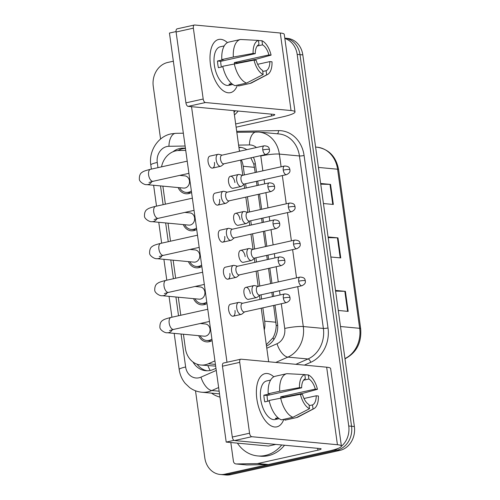 <?xml version="1.0" encoding="UTF-8"?>
<svg xmlns="http://www.w3.org/2000/svg" width="500" height="500" viewBox="0 0 500 500"><rect width="100%" height="100%" fill="white"/><g stroke="black" fill="none" stroke-linecap="round" stroke-linejoin="round"><path stroke-width="0.75" d="M196.694 229.425A11.581 9.894 95.3 0 1 193.794 230.631A11.581 9.894 95.3 0 1 191.137 230.8A11.581 9.894 95.3 0 1 183.287 224.587M201.831 266.456A11.581 9.894 95.3 0 1 198.931 267.656A11.581 9.894 95.3 0 1 196.275 267.825A11.581 9.894 95.3 0 1 188.425 261.619M206.975 303.481A11.581 9.894 95.3 0 1 204.069 304.681A11.581 9.894 95.3 0 1 201.412 304.85A11.581 9.894 95.3 0 1 193.562 298.644M212.113 340.513A11.581 9.894 95.3 0 1 209.206 341.712A11.581 9.894 95.3 0 1 206.55 341.881A11.581 9.894 95.3 0 1 198.7 335.675M191.556 192.4A11.581 9.894 95.3 0 1 188.656 193.6A11.581 9.894 95.3 0 1 186 193.769A11.581 9.894 95.3 0 1 178.15 187.562M185.725 150.381L178.825 150.5A20.438 17.463 -84.7 0 0 175.781 150.863A20.438 17.463 -84.7 0 0 161.531 166.863M255.212 172.531L253.787 164.075L250.825 157.844M266.306 344.744L273.006 337.788C275.012 334.119 276.081 330.05 276.2 325.588L273.656 305.444M272.438 296.644L271.85 292.413M270.631 283.612L268.519 268.419M267.3 259.619L266.712 255.387M265.487 246.588L263.381 231.394M262.162 222.587L261.575 218.356M260.35 209.556L258.244 194.363M257.025 185.562L256.438 181.331M183.425 334.244L185.406 348.5A20.438 17.463 -84.7 0 0 200.769 365.019L215.662 366.125M244.394 174.931L243.194 166.275A20.438 17.463 -84.7 0 0 241.344 159.95M264.256 329.969A20.438 17.463 -84.7 0 0 264.688 321.175L262.838 307.85M261.619 299.05L261.031 294.819M259.806 286.019L257.7 270.819M256.481 262.019L255.894 257.787M254.669 248.988L252.562 233.794M251.337 224.994L250.756 220.763M249.531 211.962L247.425 196.769M246.2 187.963L245.613 183.738M200.769 365.019A20.438 17.463 -84.7 0 0 208.412 363.744L214.938 360.881M162.875 186.131L165.375 204.175M168.012 223.162L170.519 241.2M173.15 260.188L175.656 278.231M178.287 297.213L180.794 315.256M338.519 448.263A20.438 17.463 95.3 0 1 334.25 449.881L224.881 474.175L227.7 474.438A20.438 17.463 95.3 0 1 223.012 474.738A20.438 17.463 95.3 0 0 227.7 474.438L337.069 450.144L227.7 474.438L230.519 474.7A20.438 17.463 95.3 0 1 225.831 475L220.194 474.475A20.438 17.463 95.3 0 1 204.825 457.956L195.506 390.794M284.825 38.469A20.438 17.463 95.3 0 1 297.175 54.381L348.738 425.994L351.556 426.256A20.438 17.463 95.3 0 1 337.069 450.144A20.438 17.463 95.3 0 0 351.556 426.256L299.994 54.644L351.556 426.256L354.375 426.519A20.438 17.463 95.3 0 1 339.888 450.406L230.519 474.7M284.781 38.144A20.438 17.463 95.3 0 1 299.994 54.644A20.438 17.463 95.3 0 0 284.781 38.144L287.444 38.394A20.438 17.463 95.3 0 1 302.812 54.906L354.375 426.519M320.65 183.475L330.55 184.406L333.338 204.456L323.431 203.531M335.487 290.419L345.394 291.344L348.175 311.394L338.275 310.469M328.069 236.95L337.975 237.875L340.756 257.925L330.85 257M328.162 237.631L337.413 237.844A5.45 0.75 -7.9 0 1 337.975 237.875M335.588 291.1L344.831 291.312A5.45 0.75 -7.9 0 1 345.394 291.344M320.744 184.163L329.994 184.375A5.45 0.75 -7.9 0 1 330.55 184.406M185.413 148.125L182.694 148.169A20.438 17.463 -84.7 0 0 179.65 148.531A20.438 17.463 -84.7 0 0 172.9 151.8M177.975 150.538A20.438 17.463 95.3 0 1 182.469 148.794A20.438 17.463 95.3 0 1 185.456 148.431L182.694 148.169M160.575 139.037L153.262 86.344A20.438 17.463 95.3 0 1 167.75 62.456L173.356 61.212M224.881 474.175A20.438 17.463 95.3 0 1 220.194 474.475M348.738 425.994A20.438 17.463 95.3 0 1 341.381 446.306M256.525 172.237L255.35 163.806A20.438 17.463 -84.7 0 0 253.4 157.269M246.812 149.662A20.438 17.463 -84.7 0 0 239.988 147.287A20.438 17.463 -84.7 0 0 238.9 147.231M266.494 346.112A20.438 17.463 -84.7 0 0 277.5 323.438L274.969 305.156M273.744 296.356L273.156 292.125M271.938 283.325L269.825 268.125M268.606 259.325L268.019 255.094M266.8 246.294L264.688 231.1M263.469 222.3L262.881 218.069M261.663 209.269L259.55 194.075M258.331 185.269L257.744 181.044M192.994 361.994A20.438 17.463 -84.7 0 0 205.756 370.719A20.438 17.463 -84.7 0 0 213.4 369.45L215.969 368.319M207.175 370.788A20.438 17.463 95.3 0 1 197.062 364.188M238.938 147.531L241.163 147.494A20.438 17.463 95.3 0 1 241.388 147.487M179.688 175.387L184.831 175.869A6.131 5.238 95.3 0 1 189.506 181.637A6.131 5.238 95.3 0 1 185.094 187.987A6.131 5.238 95.3 0 1 183.688 188.081L146.756 184.625C144.619 185.162 139.125 181.775 139.338 179.075C139.262 175.55 140.256 173.256 142.325 172.194C143.194 171.369 145.9 170.413 150.463 169.319A6.131 3.069 77.5 0 0 148.619 175.006A6.131 3.069 77.5 0 0 148.681 175.387A6.131 3.069 77.5 0 0 153.119 181.287L188.912 173.337M191.363 190.987A10.219 8.731 95.3 0 1 188.469 192.262A10.219 8.731 95.3 0 1 186.125 192.413A10.219 8.731 95.3 0 1 179.55 187.694M180.694 175.481A10.219 8.731 95.3 0 1 181.012 175.094M222.131 155.144L218.806 154.325A6.131 3.069 77.5 0 0 218.538 154.275A6.131 3.069 77.5 0 0 218.044 154.306A6.131 3.069 77.5 0 0 216.2 159.994A6.131 3.069 77.5 0 0 220.206 166.306A6.131 3.069 77.5 0 0 220.7 166.275A6.131 3.069 77.5 0 0 221.388 165.944L224.05 163.787M262.787 149.925A4.431 2.219 77.5 0 1 264.119 145.819L221.869 155.2A4.431 2.219 77.5 0 0 220.538 159.312A4.431 2.219 77.5 0 0 223.431 163.869A4.431 2.219 77.5 0 0 223.787 163.85L266.038 154.462C270.575 152.225 269.288 150.306 269.462 149.531A4.431 0.613 -7.9 0 0 268.819 149.306A4.431 0.613 172.1 0 0 262.787 149.925A4.431 2.219 77.5 0 0 266.038 154.462M242.6 175.331L239.275 174.513A6.131 3.069 77.5 0 0 239.006 174.462A6.131 3.069 77.5 0 0 238.512 174.494A6.131 3.069 77.5 0 0 236.75 180.669A6.131 3.069 77.5 0 0 240.675 186.494A6.131 3.069 77.5 0 0 241.175 186.469A6.131 3.069 77.5 0 0 241.856 186.131L244.525 183.975M283.256 170.113A4.431 2.219 77.5 0 1 284.587 166.006L242.338 175.387A4.431 2.219 77.5 0 0 241.006 179.5A4.431 2.219 77.5 0 0 243.9 184.056A4.431 2.219 77.5 0 0 244.256 184.037L286.512 174.65C291.044 172.419 289.756 170.494 289.938 169.719A4.431 0.613 -7.9 0 0 289.294 169.5A4.431 0.613 172.1 0 0 283.256 170.113A4.431 2.219 77.5 0 0 286.512 174.65M184.825 212.419L189.969 212.9A6.131 5.238 95.3 0 1 194.644 218.669A6.131 5.238 95.3 0 1 190.231 225.019A6.131 5.238 95.3 0 1 188.825 225.106L151.894 221.65C149.756 222.194 144.262 218.8 144.475 216.106C144.4 212.581 145.394 210.287 147.463 209.219C148.331 208.4 151.044 207.438 155.6 206.344A6.131 3.069 77.5 0 0 153.756 212.037A6.131 3.069 77.5 0 0 153.819 212.413A6.131 3.069 77.5 0 0 158.262 218.319L194.05 210.369M196.5 228.012A10.219 8.731 95.3 0 1 193.606 229.294A10.219 8.731 95.3 0 1 191.262 229.444A10.219 8.731 95.3 0 1 184.688 224.719M185.831 212.512A10.219 8.731 95.3 0 1 186.15 212.119M227.269 192.169L223.944 191.35A6.131 3.069 77.5 0 0 223.675 191.306A6.131 3.069 77.5 0 0 223.181 191.331A6.131 3.069 77.5 0 0 221.337 197.025A6.131 3.069 77.5 0 0 225.344 203.337A6.131 3.069 77.5 0 0 225.837 203.306A6.131 3.069 77.5 0 0 226.525 202.969L229.188 200.819M267.925 186.956A4.431 2.219 77.5 0 1 269.256 182.844L227.006 192.231A4.431 2.219 77.5 0 0 225.675 196.337A4.431 2.219 77.5 0 0 228.569 200.9A4.431 2.219 77.5 0 0 228.925 200.875L271.175 191.488C275.712 189.256 274.425 187.331 274.6 186.556A4.431 0.613 -7.9 0 0 273.956 186.337A4.431 0.613 172.1 0 0 267.925 186.956A4.431 2.219 77.5 0 0 271.175 191.488M189.963 249.444L195.106 249.925A6.131 5.238 95.3 0 1 199.781 255.694A6.131 5.238 95.3 0 1 195.369 262.044A6.131 5.238 95.3 0 1 193.962 262.137L157.031 258.681C154.894 259.219 149.4 255.831 149.613 253.131C149.537 249.606 150.531 247.312 152.606 246.25C153.469 245.425 156.181 244.469 160.738 243.375A6.131 3.069 77.5 0 0 158.894 249.062A6.131 3.069 77.5 0 0 158.956 249.438A6.131 3.069 77.5 0 0 163.4 255.344L199.188 247.394M201.637 265.044A10.219 8.731 95.3 0 1 198.744 266.319A10.219 8.731 95.3 0 1 196.4 266.469A10.219 8.731 95.3 0 1 189.825 261.75M190.969 249.537A10.219 8.731 95.3 0 1 191.287 249.15M232.406 229.2L229.081 228.375A6.131 3.069 77.5 0 0 228.812 228.331A6.131 3.069 77.5 0 0 228.319 228.363A6.131 3.069 77.5 0 0 226.475 234.05A6.131 3.069 77.5 0 0 230.481 240.362A6.131 3.069 77.5 0 0 230.975 240.331A6.131 3.069 77.5 0 0 231.663 239.994L234.325 237.844M273.062 223.981A4.431 2.219 77.5 0 1 274.394 219.875L232.144 229.256A4.431 2.219 77.5 0 0 230.812 233.369A4.431 2.219 77.5 0 0 233.706 237.925A4.431 2.219 77.5 0 0 234.062 237.906L276.312 228.519C280.85 226.281 279.562 224.356 279.738 223.588A4.431 0.613 -7.9 0 0 279.094 223.363A4.431 0.613 172.1 0 0 273.062 223.981A4.431 2.219 77.5 0 0 276.312 228.519M195.1 286.469L200.244 286.95A6.131 5.238 95.3 0 1 204.919 292.725A6.131 5.238 95.3 0 1 200.506 299.075A6.131 5.238 95.3 0 1 199.1 299.163L162.169 295.706C160.031 296.25 154.537 292.856 154.75 290.163C154.675 286.637 155.669 284.337 157.744 283.275C158.606 282.45 161.319 281.494 165.875 280.4A6.131 3.069 77.5 0 0 164.037 286.087A6.131 3.069 77.5 0 0 164.094 286.469A6.131 3.069 77.5 0 0 168.538 292.375L204.325 284.419M206.775 302.069A10.219 8.731 95.3 0 1 203.881 303.344A10.219 8.731 95.3 0 1 201.537 303.494A10.219 8.731 95.3 0 1 194.969 298.775M196.106 286.569A10.219 8.731 95.3 0 1 196.431 286.175M237.544 266.225L234.219 265.406A6.131 3.069 77.5 0 0 233.95 265.363A6.131 3.069 77.5 0 0 233.456 265.387A6.131 3.069 77.5 0 0 231.612 271.081A6.131 3.069 77.5 0 0 235.619 277.387A6.131 3.069 77.5 0 0 236.119 277.362A6.131 3.069 77.5 0 0 236.8 277.025L239.462 274.875M278.2 261.006A4.431 2.219 77.5 0 1 279.531 256.9L237.281 266.288A4.431 2.219 77.5 0 0 235.95 270.394A4.431 2.219 77.5 0 0 238.844 274.95A4.431 2.219 77.5 0 0 239.2 274.931L281.45 265.544C285.988 263.312 284.7 261.388 284.881 260.613A4.431 0.613 -7.9 0 0 284.231 260.394A4.431 0.613 172.1 0 0 278.2 261.006A4.431 2.219 77.5 0 0 281.45 265.544M200.238 323.5L205.381 323.981A6.131 5.238 95.3 0 1 210.056 329.75A6.131 5.238 95.3 0 1 205.644 336.1A6.131 5.238 95.3 0 1 204.237 336.188L167.306 332.738C165.169 333.275 159.675 329.881 159.894 327.188C159.812 323.663 160.806 321.369 162.881 320.306C163.744 319.481 166.456 318.525 171.012 317.431A6.131 3.069 77.5 0 0 169.175 323.119A6.131 3.069 77.5 0 0 169.231 323.494A6.131 3.069 77.5 0 0 173.675 329.4L209.462 321.45M211.912 339.1A10.219 8.731 95.3 0 1 209.019 340.375A10.219 8.731 95.3 0 1 206.681 340.525A10.219 8.731 95.3 0 1 200.106 335.806M201.244 323.594A10.219 8.731 95.3 0 1 201.569 323.206M242.681 303.256L239.356 302.431A6.131 3.069 77.5 0 0 239.088 302.387A6.131 3.069 77.5 0 0 238.594 302.419A6.131 3.069 77.5 0 0 236.75 308.106A6.131 3.069 77.5 0 0 240.756 314.419A6.131 3.069 77.5 0 0 241.256 314.387A6.131 3.069 77.5 0 0 241.938 314.05L244.606 311.9M283.337 298.038A4.431 2.219 77.5 0 1 284.669 293.925L242.419 303.312A4.431 2.219 77.5 0 0 241.088 307.419A4.431 2.219 77.5 0 0 243.981 311.981A4.431 2.219 77.5 0 0 244.338 311.956L286.588 302.575C291.125 300.338 289.837 298.412 290.019 297.644A4.431 0.613 -7.9 0 0 289.369 297.419A4.431 0.613 172.1 0 0 283.337 298.038A4.431 2.219 77.5 0 0 286.588 302.575M247.738 212.356L244.412 211.537A6.131 3.069 77.5 0 0 244.144 211.494A6.131 3.069 77.5 0 0 243.65 211.525A6.131 3.069 77.5 0 0 241.887 217.694A6.131 3.069 77.5 0 0 245.819 223.525A6.131 3.069 77.5 0 0 246.312 223.494A6.131 3.069 77.5 0 0 246.994 223.156L249.662 221.006M288.394 207.144A4.431 2.219 77.5 0 1 289.725 203.031L247.475 212.419A4.431 2.219 77.5 0 0 246.144 216.525A4.431 2.219 77.5 0 0 249.037 221.088A4.431 2.219 77.5 0 0 249.394 221.062L291.65 211.681C296.181 209.444 294.894 207.519 295.075 206.75A4.431 0.613 -7.9 0 0 294.431 206.525A4.431 0.613 172.1 0 0 288.394 207.144A4.431 2.219 77.5 0 0 291.65 211.681M252.875 249.387L249.55 248.569A6.131 3.069 77.5 0 0 249.288 248.519A6.131 3.069 77.5 0 0 248.787 248.55A6.131 3.069 77.5 0 0 247.025 254.719A6.131 3.069 77.5 0 0 250.956 260.55A6.131 3.069 77.5 0 0 251.45 260.519A6.131 3.069 77.5 0 0 252.131 260.188L254.8 258.031M293.538 244.169A4.431 2.219 77.5 0 1 294.862 240.062L252.613 249.444A4.431 2.219 77.5 0 0 251.281 253.556A4.431 2.219 77.5 0 0 254.175 258.113A4.431 2.219 77.5 0 0 254.531 258.094L296.788 248.706C301.319 246.469 300.031 244.55 300.212 243.775A4.431 0.613 -7.9 0 0 299.569 243.55A4.431 0.613 172.1 0 0 293.538 244.169A4.431 2.219 77.5 0 0 296.788 248.706M258.019 286.413L254.688 285.594A6.131 3.069 77.5 0 0 254.425 285.55A6.131 3.069 77.5 0 0 253.925 285.575A6.131 3.069 77.5 0 0 252.162 291.75A6.131 3.069 77.5 0 0 256.094 297.581A6.131 3.069 77.5 0 0 256.588 297.55A6.131 3.069 77.5 0 0 257.269 297.213L259.938 295.062M298.675 281.194A4.431 2.219 77.5 0 1 300 277.087L257.75 286.475A4.431 2.219 77.5 0 0 256.419 290.581A4.431 2.219 77.5 0 0 259.312 295.144A4.431 2.219 77.5 0 0 259.669 295.119L301.925 285.731C306.456 283.5 305.169 281.575 305.35 280.8A4.431 0.613 -7.9 0 0 304.706 280.581A4.431 0.613 172.1 0 0 298.675 281.194A4.431 2.219 77.5 0 0 301.925 285.731M238.175 111.044A34.062 29.106 95.3 0 1 234.425 114.975M235.356 110.781A34.062 29.106 95.3 0 1 234.05 112.3M281.725 444.969A34.062 29.106 95.3 0 1 265.431 455.425A34.062 29.106 95.3 0 1 257.619 455.925A34.062 29.106 95.3 0 1 237.425 443.137M284.544 445.231A34.062 29.106 95.3 0 1 268.25 455.694A34.062 29.106 95.3 0 1 260.444 456.188L257.619 455.925M210.469 64.744A27.25 13.65 -102.5 0 1 227.419 42.619A27.25 13.65 -102.5 0 0 218.656 39.456A27.25 13.65 -102.5 0 0 210.469 64.744A27.25 13.65 -102.5 0 0 222.906 90.494A27.25 13.65 -102.5 0 0 237.456 85.113A27.25 13.65 -102.5 0 1 230.475 92.662A27.25 13.65 -102.5 0 1 210.469 64.744M236.119 127.194L282.125 116.975A27.25 3.762 172.1 0 0 295.019 111.912A27.25 3.762 172.1 0 0 291.05 110.544L205.419 102.531L188.15 106.369L273.781 114.375A6.812 0.938 -7.9 0 1 274.775 114.719A6.812 0.938 -7.9 0 1 271.55 115.988L235.669 123.956M295.019 111.912L284.262 34.381A27.25 3.762 172.1 0 0 280.294 33.013L194.662 25A3.406 1.706 77.5 0 0 194.387 25.019A3.406 1.706 77.5 0 0 193.363 28.175L176.094 32.013A3.406 1.706 -102.5 0 1 177.113 28.85L194.387 25.019M188.15 106.369A3.406 1.706 -102.5 0 1 185.925 102.863L203.194 99.025L193.363 28.175M203.194 99.025A3.406 1.706 77.5 0 0 205.419 102.531M185.925 102.863L176.094 32.013M256.844 398.925A27.25 13.65 -102.5 0 1 273.794 376.8A27.25 13.65 -102.5 0 0 265.031 373.644A27.25 13.65 -102.5 0 0 256.844 398.925A27.25 13.65 -102.5 0 0 269.281 424.675A27.25 13.65 -102.5 0 0 283.831 419.3A27.25 13.65 -102.5 0 1 276.85 426.85A27.25 13.65 -102.5 0 1 256.844 398.925M257.225 463.6A3.406 2.913 -84.7 0 0 257.731 463.537L268.306 464.531A3.406 2.913 95.3 0 1 267.8 464.588L257.225 463.6L236.244 463.956A3.406 2.913 -84.7 0 1 235.975 463.944A3.406 2.913 -84.7 0 1 233.412 461.194L230.819 442.519M268.306 464.531L328.494 451.156A27.25 3.762 172.1 0 0 341.394 446.094A27.25 3.762 172.1 0 0 337.425 444.725L251.788 436.712L234.519 440.55L320.156 448.562A6.812 0.938 -7.9 0 1 321.144 448.906A6.812 0.938 -7.9 0 1 317.925 450.169L257.731 463.537M267.8 464.588L246.819 464.944A3.406 2.913 95.3 0 1 246.544 464.931L235.975 463.944M341.394 446.094L330.631 368.562A27.25 3.762 172.1 0 0 326.662 367.194L241.031 359.181A3.406 1.706 77.5 0 0 240.756 359.2A3.406 1.706 77.5 0 0 239.731 362.362L222.463 366.2A3.406 1.706 -102.5 0 1 223.487 363.038L240.756 359.2M234.519 440.55A3.406 1.706 -102.5 0 1 232.294 437.044L249.562 433.206L239.731 362.362M249.562 433.206A3.406 1.706 77.5 0 0 251.788 436.712M232.294 437.044L222.463 366.2M256.588 297.55L248.469 299.35A6.131 3.069 -102.5 0 1 243.969 293.069A6.131 3.069 -102.5 0 1 245.812 287.381A6.131 3.069 -102.5 0 1 250.312 293.663M251.45 260.519L243.331 262.325A6.131 3.069 -102.5 0 1 238.831 256.044A6.131 3.069 -102.5 0 1 240.675 250.35A6.131 3.069 -102.5 0 1 245.175 256.637M246.312 223.494L238.194 225.3A6.131 3.069 -102.5 0 1 233.694 219.013A6.131 3.069 -102.5 0 1 235.538 213.325A6.131 3.069 -102.5 0 1 240.037 219.606M234.981 310.5A6.131 3.069 -102.5 0 1 233.137 316.194A6.131 3.069 -102.5 0 1 228.637 309.906A6.131 3.069 -102.5 0 1 230.481 304.219L238.594 302.419M229.844 273.475A6.131 3.069 -102.5 0 1 228 279.163A6.131 3.069 -102.5 0 1 223.5 272.881A6.131 3.069 -102.5 0 1 225.338 267.194L233.456 265.387M224.706 236.45A6.131 3.069 -102.5 0 1 222.862 242.138A6.131 3.069 -102.5 0 1 218.363 235.856A6.131 3.069 -102.5 0 1 220.2 230.162L228.319 228.363M219.562 199.419A6.131 3.069 -102.5 0 1 217.725 205.106A6.131 3.069 -102.5 0 1 213.225 198.825A6.131 3.069 -102.5 0 1 215.062 193.137L223.181 191.331M241.175 186.469L233.056 188.269A6.131 3.069 -102.5 0 1 228.556 181.988A6.131 3.069 -102.5 0 1 230.4 176.3A6.131 3.069 -102.5 0 1 234.9 182.581M214.425 162.394A6.131 3.069 -102.5 0 1 212.587 168.081A6.131 3.069 -102.5 0 1 208.081 161.8A6.131 3.069 -102.5 0 1 209.925 156.113L218.044 154.306M275.825 444.412L268.494 446.044L226.206 442.088L169.444 33.044L176.044 31.581M226.994 362.256L191.531 106.681M233.819 110.638L239.462 151.294M240.681 160.094L242.794 175.287M244.05 184.356L244.6 188.319M245.819 197.125L247.931 212.319M249.188 221.388L249.737 225.35M250.956 234.15L253.069 249.344M254.325 258.412L254.875 262.375M256.094 271.175L258.206 286.375M259.462 295.444L260.012 299.406M261.238 308.206L268.669 361.769M226.206 442.088L233.988 440.356M221.412 67.025A13.625 6.825 77.5 0 1 220.969 64.631A13.625 6.825 77.5 0 1 220.731 61.312L255.269 53.637A13.625 6.825 -102.5 0 1 259 44.513L258.431 40.4A17.712 8.875 -102.5 0 0 253.106 53.438L233.331 57.038L221.819 59.594L223.244 59.731L217.488 61.006A19.756 9.894 -102.5 0 0 217.8 64.338A19.756 9.894 -102.5 0 0 218.419 67.694L222.844 66.712M257.181 46.031L262.525 44.844A13.625 6.825 -102.5 0 1 268.919 54.919L234.381 62.587A13.625 6.825 77.5 0 1 234.644 63.65M232.812 84.462L232.431 84.55A19.756 9.894 -102.5 0 1 232.306 84.581L228.85 85.35A19.756 9.894 -102.5 0 1 214.344 65.106A19.756 9.894 -102.5 0 1 220.281 46.775L223.738 46.006A19.756 9.894 -102.5 0 1 223.863 45.981M232.306 84.581A19.756 9.894 -102.5 0 1 228.906 84.219L231.7 83.6M237.669 63.1A19.756 9.894 -102.5 0 0 237.625 62.894L256.319 59.188L271.087 55.119L268.919 54.919M238.738 85.944A22.481 11.262 -102.5 0 1 238.65 85.962A22.481 11.262 -102.5 0 1 238.562 85.981L250.075 83.425L266.688 74.837L266.119 70.731L262.744 71.475M238.412 84.9L238.562 85.981M235.037 85.65A22.481 11.262 -102.5 0 1 222.744 66.281L254.031 60.119L256.2 60.325A13.625 6.825 -102.5 0 0 262.594 70.4L263.163 74.506L246.55 83.094L235.037 85.65M257.644 64.312L269.844 61.6L272.013 61.806A17.712 8.875 -102.5 0 1 267.531 74.494L251.606 82.875A22.481 11.262 -102.5 0 1 250.162 83.406A22.481 11.262 -102.5 0 1 250.075 83.425M246.55 83.094A22.481 11.262 -102.5 0 1 234.256 63.725M262.525 44.844L261.956 40.731L258.45 40.55M261.956 40.731A17.712 8.875 -102.5 0 1 271.087 55.119M267.531 74.494A17.712 8.875 -102.5 0 1 266.688 74.837M263.163 74.506A17.712 8.875 -102.5 0 1 254.031 60.119M269.844 61.6A13.625 6.825 -102.5 0 1 266.119 70.731M223.738 46.006A19.756 9.894 -102.5 0 0 223.606 46.037L224.244 45.894M221.819 59.594A22.481 11.262 -102.5 0 1 228.9 42.069A22.481 11.262 -102.5 0 1 228.988 42.05L240.325 39.531M233.331 57.038A22.481 11.262 -102.5 0 1 240.413 39.506A22.481 11.262 -102.5 0 1 240.5 39.487L258.431 40.4M255.269 53.637L253.106 53.438M220.731 61.312L217.488 61.006M237.625 62.894L234.381 62.587M232.431 84.55L232.375 84.15M267.787 401.213A13.625 6.825 77.5 0 1 267.344 398.819A13.625 6.825 77.5 0 1 267.106 395.494L301.644 387.825A13.625 6.825 -102.5 0 1 305.375 378.7L304.8 374.588A17.712 8.875 -102.5 0 0 299.475 387.625L279.7 391.225L268.188 393.781L269.619 393.913L263.863 395.194A19.756 9.894 -102.5 0 0 264.175 398.519A19.756 9.894 -102.5 0 0 264.788 401.875L269.212 400.894M303.55 380.213L308.894 379.025A13.625 6.825 -102.5 0 1 315.294 389.1L280.75 396.775A13.625 6.825 77.5 0 1 281.019 397.837M279.188 418.65L278.8 418.731A19.756 9.894 -102.5 0 1 278.675 418.762L275.225 419.531A19.756 9.894 -102.5 0 1 260.719 399.288A19.756 9.894 -102.5 0 1 266.656 380.956L270.106 380.188A19.756 9.894 -102.5 0 1 270.238 380.163M278.675 418.762A19.756 9.894 -102.5 0 1 275.281 418.406L278.069 417.781M284.044 397.287A19.756 9.894 -102.5 0 0 283.994 397.075L302.694 393.375L317.456 389.306L315.294 389.1M285.113 420.125A22.481 11.262 -102.5 0 1 285.025 420.144A22.481 11.262 -102.5 0 1 284.938 420.163L296.45 417.606L313.056 409.025L312.488 404.913L309.113 405.662M284.788 419.087L284.938 420.163M281.413 419.837A22.481 11.262 -102.5 0 1 269.119 400.462L300.4 394.306L302.569 394.506A13.625 6.825 -102.5 0 0 308.962 404.581L309.538 408.694L292.925 417.275L281.413 419.837M304.012 398.494L316.219 395.788L318.387 395.988A17.712 8.875 -102.5 0 1 313.906 408.681L297.975 417.056A22.481 11.262 -102.5 0 1 296.537 417.587A22.481 11.262 -102.5 0 1 296.45 417.606M292.925 417.275A22.481 11.262 -102.5 0 1 280.631 397.906M308.894 379.025L308.325 374.919L304.825 374.738M308.325 374.919A17.712 8.875 -102.5 0 1 317.456 389.306M313.906 408.681A17.712 8.875 -102.5 0 1 313.056 409.025M309.538 408.694A17.712 8.875 -102.5 0 1 300.4 394.306M316.219 395.788A13.625 6.825 -102.5 0 1 312.488 404.913M270.106 380.188A19.756 9.894 -102.5 0 0 269.981 380.219L270.619 380.075M268.188 393.781A22.481 11.262 -102.5 0 1 275.275 376.25A22.481 11.262 -102.5 0 1 275.363 376.231L286.7 373.713M279.7 391.225A22.481 11.262 -102.5 0 1 286.788 373.694A22.481 11.262 -102.5 0 1 286.875 373.675L304.8 374.588M301.644 387.825L299.475 387.625M267.106 395.494L263.863 395.194M283.994 397.075L280.75 396.775M278.8 418.731L278.75 418.331M210.181 370.475A20.438 9.594 -113.7 0 1 207.875 365.681M255.344 163.756A20.438 2.819 172.1 0 0 253.787 164.075M277.688 325.288A20.438 2.819 172.1 0 0 276.2 325.588M179.869 150.481A20.438 10.569 -91 0 1 180.181 149.488M273.837 339.631A20.438 9.594 -113.7 0 1 273.006 337.788M254.494 167.331L243.194 166.275M275.988 322.231L264.688 321.175M215.425 364.4L208.412 363.744M318.425 167.425L337.594 169.219A6.812 0.938 -7.9 0 1 338.587 169.562L360.662 328.656A6.812 0.938 172.1 0 0 359.669 328.312L337.594 169.219A27.25 23.287 -84.7 0 0 317.106 147.2C328.931 149.156 336.094 156.606 338.587 169.562M344.95 358.569A27.25 23.287 -84.7 0 0 359.669 328.312L340.5 326.519M345.125 358.744A6.812 3.2 -113.7 0 1 344.981 358.8L345.125 358.744C356.587 352.65 361.763 342.625 360.662 328.656M302.812 54.906L297.175 54.381M339.888 450.406L334.25 449.881M340.194 257.875L337.413 237.844M332.775 204.4L329.994 184.375M347.612 311.344L344.831 291.312M185.125 146.019L168.944 146.294A13.625 11.644 -84.7 0 0 166.912 146.531A13.625 11.644 -84.7 0 0 157.256 162.456L157.975 167.65M168.944 146.294A13.625 7.05 -91 0 1 175.763 133.325L171.006 133.894C157.731 136.575 148.606 151.294 150.806 164.988A13.625 1.881 -7.9 0 1 157.256 162.456M181.062 334.025L185.637 366.981A13.625 11.644 -84.7 0 0 199.006 377.788A13.625 11.644 -84.7 0 0 200.975 377.144L216.262 370.425M218.637 387.537L211.85 390.519A27.25 23.287 95.3 0 1 207.906 391.812A27.25 23.287 95.3 0 1 201.656 392.212L219.519 393.881M219.144 391.206L211.85 390.519A13.625 6.394 -113.7 0 1 200.975 377.144M236.694 131.331L278.569 130.625A30.656 26.194 95.3 0 1 304.081 155.488L328.013 327.956A30.656 26.194 95.3 0 1 310.719 362.325L304.381 365.112M219.963 397.106A30.656 26.194 95.3 0 1 211.556 393.137M258.869 132.062A27.25 23.287 95.3 0 1 279.356 154.081L299.444 155.963A27.25 23.287 -84.7 0 0 278.956 133.944L258.869 132.062L236.825 132.294M297.75 286.663L303.288 326.55A27.25 23.287 95.3 0 1 287.913 357.106L308 358.981A27.25 23.287 -84.7 0 0 323.375 328.425L299.444 155.963A3.406 0.469 172.1 0 0 304.081 155.488M266.788 348.225L277.038 343.725A13.625 6.394 -113.7 0 0 287.913 357.106L275.781 362.438M295.863 364.312L308 358.981A3.406 1.6 66.3 0 1 310.719 362.325M277.038 343.725A13.625 11.644 -84.7 0 0 284.725 328.444A13.625 1.881 -7.9 0 1 303.288 326.55L323.375 328.425A3.406 0.469 172.1 0 0 328.013 327.956M262.856 170.831L260.794 155.981A13.625 1.881 -7.9 0 1 279.356 154.081L281.112 166.775M282.337 175.581L286.256 203.806M287.475 212.606L291.394 240.831M292.613 249.631L296.531 277.863M256.406 147.531A13.625 11.644 -84.7 0 0 249.45 144.931L238.606 145.113M160.512 185.912L163.113 204.675M165.65 222.938L168.25 241.706M170.787 259.969L173.394 278.731M175.925 296.994L178.531 315.756M284.725 328.444L281.3 303.75M280.075 294.95L279.488 290.719M278.269 281.919L276.163 266.719M274.938 257.919L274.35 253.688M273.131 244.887L271.019 229.694M269.8 220.894L269.212 216.663M267.994 207.862L265.881 192.669M264.662 183.863L264.075 179.638M260.794 155.981A13.625 11.644 -84.7 0 0 260.744 155.638M277.231 133.781A3.406 1.762 89 0 0 278.569 130.625M249.45 144.931A13.625 7.05 -91 0 1 256.269 131.969M174.175 333.375L179.188 369.513A13.625 1.881 -7.9 0 1 185.637 366.981M241.163 147.494L238.906 147.281M151.781 181.606A6.131 5.238 95.3 0 1 148.162 184.537A6.131 5.238 95.3 0 1 146.756 184.625M156.919 218.631A6.131 5.238 95.3 0 1 153.3 221.562A6.131 5.238 95.3 0 1 151.894 221.65M162.056 255.662A6.131 5.238 95.3 0 1 158.438 258.587A6.131 5.238 95.3 0 1 157.031 258.681M167.194 292.688A6.131 5.238 95.3 0 1 163.575 295.619A6.131 5.238 95.3 0 1 162.169 295.706M172.331 329.719A6.131 5.238 95.3 0 1 168.713 332.644A6.131 5.238 95.3 0 1 167.306 332.738M291.05 110.544L280.294 33.013M271.55 115.988L271.294 114.144M337.425 444.725L326.662 367.194M317.925 450.169L317.669 448.331M236.244 463.956L246.819 464.944M239.969 150.9L239.4 150.844M317.106 147.2L315.6 147.062M179.188 369.513C179.931 374.762 181.95 379.4 185.238 383.419L189.625 387.575C193.231 390.231 197.244 391.775 201.656 392.212M183.344 133.2L175.763 133.325M150.806 164.988L151.381 169.112M153.619 185.269L156.519 206.144M158.763 222.294L161.656 243.169M163.9 259.325L166.794 280.194M169.037 296.35L171.931 317.225M264.119 145.819C269.462 146.037 268.988 148.412 269.462 149.531M186.125 192.413L190.763 192.85M212.587 168.081L220.7 166.275M153.119 181.287L148.988 182.475M150.463 169.319L187.225 161.15M284.587 166.006C289.931 166.225 289.456 168.6 289.938 169.719M230.4 176.3L238.512 174.494M269.256 182.844C274.6 183.062 274.125 185.444 274.6 186.556M191.262 229.444L195.9 229.875M217.725 205.106L225.837 203.306M158.262 218.319L154.125 219.506M155.6 206.344L192.362 198.181M274.394 219.875C279.738 220.087 279.262 222.469 279.738 223.588M196.4 266.469L201.038 266.9M222.862 242.138L230.975 240.331M163.4 255.344L159.269 256.531M160.738 243.375L197.5 235.206M279.531 256.9C284.875 257.119 284.4 259.5 284.881 260.613M201.537 303.494L206.175 303.931M228 279.163L236.119 277.362M168.538 292.375L164.406 293.562M165.875 280.4L202.638 272.238M284.669 293.925C290.012 294.144 289.538 296.525 290.019 297.644M206.681 340.525L211.312 340.956M233.137 316.194L241.256 314.387M173.675 329.4L169.544 330.588M171.012 317.431L207.775 309.262M289.725 203.031C295.069 203.25 294.594 205.631 295.075 206.75M235.538 213.325L243.65 211.525M294.862 240.062C300.206 240.281 299.731 242.656 300.212 243.775M240.675 250.35L248.787 248.55M300 277.087C305.344 277.306 304.869 279.688 305.35 280.8M245.812 287.381L253.925 285.575M250.162 83.406L238.65 85.962M240.413 39.506L228.9 42.069M296.537 417.587L285.025 420.144M286.788 373.694L275.275 376.25"/></g></svg>
